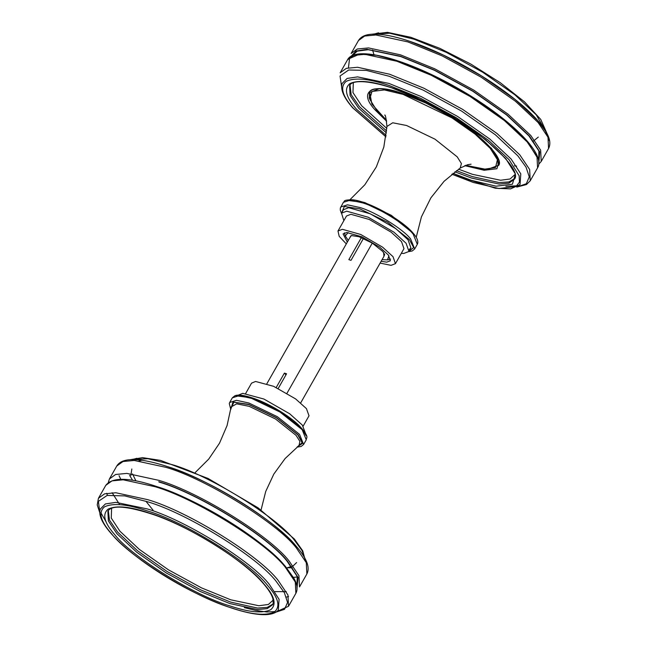 <?xml version="1.0" encoding="UTF-8"?>
<svg xmlns="http://www.w3.org/2000/svg" width="647" height="647" viewBox="0 0 647 647"><rect width="100%" height="100%" fill="white"/><g stroke="black" fill="none" stroke-linecap="round" stroke-linejoin="round"><path stroke-width="0.97" d="M153.08 510.2L145.882 501.223M245.674 393.473L251.546 383.145L255.565 381.463L273.608 386.316L295.566 398.875L306.427 408.613L309.023 415.795L303.152 426.13M238.128 395.188L242.754 393.352L263.919 399.045L289.686 413.781L302.311 425.055L305.554 433.49M363.444 238.444L351.006 260.353L348.854 259.641L361.382 237.586M300.685 402.903L384.027 256.204M287.001 393.23L372.276 243.11M350.917 235.783L266.887 383.703M276.22 387.496L284.405 373.093L286.556 373.804L278.226 388.459M285.95 374.864L284.405 373.093M383.639 252.556L383.954 256.333M350.892 235.832L352.049 235.459M349.801 237.748L351.337 235.565L358.964 236.705L372.316 243.135L382.733 251.424L384.69 254.514L383.598 256.948M348.28 240.425L345.28 235.929L348.126 232.572M388.912 255.743L387.488 259.9L382.078 259.625M387.488 259.9L390.562 259.083M344.406 232.855L345.28 235.929M380.113 263.094L391.039 265.351L395.454 263.652L393.012 256.665L382.62 247.194L360.767 234.489L342.392 229.305L337.977 231.003L339.198 236.333L346.315 243.895M395.454 263.652L403.979 248.642L401.544 241.655L391.152 232.184L369.291 219.479L350.917 214.294L346.501 215.993L337.977 231.003M381.123 261.315L386.72 262.148L390.351 260.757L388.346 255.007L379.797 247.219L361.819 236.77L346.703 232.508L343.072 233.899L347.326 242.115M409.308 249.378L410.926 248.011L408.063 239.811L395.875 228.698L370.23 213.793L348.668 207.711L343.492 209.701L341.527 213.162L343.848 220.667M401.326 253.325L403.777 253.454L408.961 251.473L406.098 243.272L393.91 232.16L368.264 217.255L346.703 211.181L341.527 213.162M106.723 493.289L107.434 495.384M286.411 597.06L288.57 596.591M285.416 567.346L295.307 582.049L295.873 593.331C297.952 589.401 297.288 584.354 293.884 578.192L285.392 566.4C264.008 541.054 210.17 506.447 166.983 490.208C133.557 477.559 113.152 475.941 105.785 485.347L111.996 480.875L123.213 479.807L155.175 486.738C194.99 498.239 266.604 542.574 285.416 567.346M285.101 566.206C266.475 541.668 195.54 497.761 156.113 486.366M276.423 611.779L288.513 606.279L287.947 594.997L278.056 580.294C259.253 555.522 187.63 511.187 147.823 499.686L115.853 492.755L104.636 493.823L98.433 498.295L97.228 504.951L99.905 513.071M109.424 478.95L116.775 466.002L122.979 461.529L134.204 460.462L166.166 467.393C205.981 478.893 277.595 523.229 296.407 548.001L306.29 562.704L306.864 573.986L299.504 586.934L298.938 575.652L289.047 560.949C270.244 536.169 198.621 491.841 158.814 480.341L126.844 473.402L115.627 474.477L109.424 478.95L108.292 482.541M158.75 481.716C198.184 493.103 269.12 537.018 287.745 561.547L298.057 577.407L296.941 588.843M159.041 482.047C198.217 493.37 268.707 536.994 287.211 561.378L297.248 576.582L296.892 587.856M288.344 538.595L285.416 535.368M119.056 475.666L120.754 479.281M293.423 577.367L297.394 576.978M296.14 546.222C277.571 521.757 206.862 477.996 167.557 466.633M99.881 512.642L98.376 501.344L107.135 495.44L124.798 495.901L147.597 501.781C186.894 513.136 257.611 556.905 276.172 581.362L284.381 592.709L287.559 602.462L284.51 609.328L275.145 612.402M108.316 510.515L109.472 520.099L117.77 532.23L137.479 550.718L167.217 571.576L200.877 589.959L230.639 602.09L257.538 608.059L267.251 607.404L272.994 603.999M273.196 600.084L268.4 604.468L258.881 605.738L230.744 599.801L201.524 587.888L168.479 569.845L139.291 549.368L119.938 531.219L111.252 518.037L111.599 508.283M272.622 604.751L267.243 608.625L257.522 609.555L229.814 603.546L200.052 591.407L166.392 573.032L136.654 552.174L116.945 533.686L108.373 520.94L107.879 511.162C111.842 504.692 127.41 505.962 154.576 514.963C193.218 528.494 244.259 560.779 263.588 583.812C268.748 589.805 271.853 594.819 272.921 598.863L273.204 603.198L272.622 604.751M149.142 512.99C129.95 506.52 116.29 505.226 108.154 509.108C102.032 514.236 104.24 522.76 114.778 534.697C131.373 556.557 194.585 595.685 229.717 605.835C248.901 612.305 262.569 613.599 270.697 609.717C276.819 604.589 274.611 596.057 264.073 584.128C247.477 562.267 184.274 523.14 149.142 512.99M147.322 510.904C184.039 521.514 250.09 562.397 267.429 585.244C278.445 597.707 280.749 606.619 274.352 611.981C265.852 616.033 251.578 614.682 231.529 607.921C194.812 597.31 128.761 556.428 111.421 533.581C100.406 521.118 98.101 512.206 104.499 506.844C112.999 502.792 127.273 504.142 147.322 510.904M139.008 460.866L141.127 460.51M136.84 458.286L132.198 459.621M129.618 475.351L132.57 480.26M287.761 567.783L292.258 567.742M130.597 459.677L147.937 458.707L172.393 464.7C209.725 475.488 276.892 517.066 294.531 540.294L301.979 550.468L305.279 559.364M147.273 508.922L115.862 502.371L105.396 503.932L100.342 509.027C94.551 524.943 135.045 560.69 183.635 586.853C226.96 610.129 268.448 621.735 278.323 610.129L279.1 599.324L269.411 584.508C251.772 561.281 184.605 519.711 147.273 508.922M297.725 446.551L302.109 442.702L297.806 434.824L276.455 417.833L249.079 404.666L233.842 402.24L230.914 408.597M195.224 472.545L208.722 459.095L219.511 443.195L227.081 425.54L231.116 406.971L236.665 403.833L249.232 406.348L275.533 419.005L296.043 435.318L299.885 441.375L299.019 445.548L285.133 458.513L273.843 474.057L265.715 491.477L261.073 509.949M230.825 409.203L232.969 402.022L248.836 404.391L276.601 417.744L298.243 434.97L302.618 443.276L297.248 446.931M229.693 402.474L232.338 397.816L239.115 395.665L251.546 398.358L280.005 412.05L302.189 429.705L306.257 439.814L303.613 444.465L299.545 434.363L277.361 416.708L248.901 403.016L236.47 400.315L229.693 402.474L229.281 403.518L230.785 409.494M306.12 435.633L301.882 428.565L280.232 411.346L252.476 397.986L235.993 395.794M464.789 165.656L484.182 170.266L496.904 168.746L499.217 160.771L491.744 148.818L476.119 134.155L452.536 117.617L425.839 103.035L402.24 93.411C372.074 82.274 357.354 91.575 375.478 110.322L386.655 121.264M369.275 98.312L369.453 92.157C372.47 83.633 406.987 91.47 440.801 110.774C477.009 130.184 504.846 158.191 498.594 165.519M514.899 174.601L510.111 178.984L500.592 180.254L472.447 174.318L458.545 169.174M386.825 128.429L361.649 105.744L352.963 92.561L353.311 82.8M350.803 56.645L355.963 51.081L366.995 49.309L400.461 56.232L434.477 70.102L472.941 91.106L506.924 114.948L529.456 136.072L539.719 151.81L538.773 163.23M538.708 164.257L541.216 161.451L540.649 150.169L530.758 135.466L508.016 114.139L473.701 90.07L434.865 68.857L400.517 54.858L368.555 47.927L357.338 48.994L351.127 53.466L358.487 40.518L364.69 36.046L375.907 34.978L407.877 41.909L442.216 55.909L481.053 77.122L515.368 101.191L538.11 122.518L548.001 137.221L548.567 148.503C550.637 144.516 550.168 139.639 547.176 133.88C545.122 129.837 542.008 125.429 537.835 120.657C532.4 114.446 525.461 107.895 517.042 100.997C500.406 87.491 481.15 74.858 459.265 63.107C438.682 52.156 419.685 44.109 402.288 38.957C389.793 35.31 379.635 33.733 371.807 34.226C365.296 34.598 360.856 36.693 358.487 40.518M538.749 162.179L538.886 150.937L528.914 135.894L506.536 114.899L472.771 91.219L434.541 70.345L400.752 56.564L368.256 49.706L357.241 51.145L351.669 56.184M396.886 61.255L431.226 75.262L470.07 96.468L504.377 120.536L527.119 141.863L537.01 156.566L537.576 167.848C546.658 153.654 508.372 117.018 458.052 88.429C407.295 59.289 355.098 44.611 347.496 59.864L353.699 55.391L364.916 54.324L396.886 61.255M537.633 158.167L526.812 140.722L504.288 119.598L470.296 95.756L431.832 74.753L397.816 60.883L376.603 55.278L359.473 54.186L349.566 58.513L348.434 67.806M516.775 187.096L526.432 184.557L530.225 180.796L529.658 169.514L519.767 154.811L497.025 133.484L462.71 109.416L423.874 88.202L389.534 74.203L357.565 67.272L346.347 68.339L340.136 72.812L347.496 59.864M350.027 85.032L351.175 94.624L359.481 106.747L386.631 130.993M456.442 170.654L472.35 176.607L499.193 182.567L508.898 181.936L514.664 178.564M386.437 132.918L358.656 108.203L350.084 95.465L349.59 85.687C352.51 77.389 384.269 81.886 420.542 99.654C473.919 123.553 524.127 169.506 514.333 179.268L508.954 183.141L499.225 184.071L471.526 178.062L454.89 171.803M341.721 87.434L340.031 75.998L348.701 69.989L366.396 70.41L389.3 76.297L423.203 90.119L461.554 111.058L495.424 134.819L517.883 155.878L526.051 167.161L529.262 176.874L526.334 183.748L517.155 186.894M549.117 140.423L545.55 131.204L537.843 120.738L515.392 99.678L481.514 75.917L443.171 54.979L409.268 41.149M378.544 32.803L373.901 34.137M452.932 173.323L471.42 180.351L496.071 186.19L512.408 184.233L515.368 174.003L505.784 158.644L485.711 139.825L455.431 118.579L421.148 99.864L390.845 87.507C371.653 81.037 357.993 79.751 349.857 83.625C343.735 88.752 345.943 97.285 356.481 109.214L386.138 135.377M385.935 136.768L353.125 108.106C342.117 95.635 339.804 86.722 346.202 81.368C354.702 77.308 368.976 78.659 389.033 85.42L420.704 98.336L456.523 117.891L488.17 140.092L509.14 159.76L519.161 175.798L519.46 182.098L516.063 186.498L498.991 188.544L473.232 182.446L451.841 174.205M451.776 174.253L495.367 188.237L510.556 188.875L520.026 184.646L520.803 173.849L511.114 159.033L489.787 139.032L457.615 116.46L421.189 96.565L388.984 83.439L357.565 76.888L347.099 78.449L342.053 83.544C340.071 91.211 345.919 100.018 352.639 107.782L385.927 136.849M372.3 34.194L389.648 33.223L414.104 39.224L446.309 52.35L482.727 72.238L514.907 94.81L536.234 114.81L546.925 133.395M386.469 120.253L377.007 110.831L369.736 99.193L371.985 91.429L384.375 89.949L403.065 94.373L452.035 117.932L474.995 134.042L490.208 148.317L497.422 159.752L495.529 167.516L483.819 169.296L465.751 165.292M379.191 88.752L369.744 92.529L371.888 104.11L386.485 120.31M465.694 165.309L487.078 169.554L498.133 165.454L497.745 157.836L491.065 147.904M412.26 232.2L391.257 215.297L364.957 202.64L356.392 200.457M412.932 233.082L391.289 215.855L363.525 202.503L347.051 200.303M343.387 202.333L350.164 200.174L362.595 202.875C378.074 207.347 405.928 224.582 413.239 234.222L417.307 244.323L417.719 243.28C418.229 240.563 416.733 237.231 413.223 233.268C401.787 219.373 366.226 200.052 351.305 199.721C342.206 200.182 345.288 201.217 343.387 202.333L340.33 208.035L340.282 210.146L341.446 213.308M408.872 251.61L412.212 250.979L414.662 248.982L410.594 238.872C403.283 229.24 375.43 211.998 359.95 207.525L347.52 204.832L340.743 206.983M341.567 213.089L344.333 206.466L359.894 208.9L387.65 222.261L409.3 239.479L413.668 247.55L409.001 251.4M471.097 164.176L467.7 164.694L460.179 168.074L461.416 163.562L457.203 156.841L435.01 139.186L406.551 125.494L392.721 122.776L386.93 126.464C386.122 118.239 385.377 114.446 384.69 115.093M105.785 485.347L98.433 498.295M288.513 606.279L295.873 593.331M296.585 562.567L293.067 565.996L286.71 567.945M130.856 475.464L131.842 468.986M116.775 466.002C119.145 462.184 123.577 460.09 130.055 459.71C134.584 459.402 139.978 459.823 146.23 460.971C154.916 462.573 164.791 465.428 175.855 469.544C219.236 485.331 274.587 520.584 296.375 546.416C300.426 551.082 303.459 555.401 305.465 559.356C308.465 565.122 308.926 569.991 306.864 573.986M132.514 473.919L135.91 480.858M130.225 459.702L142.55 457.647L160.505 460.389L208.075 478.465L258.113 507.855L294.361 539.016L302.739 550.848L305.4 560.779M100.835 512.667L106.181 522.024M244.364 607.63L256.139 610.542L266.871 611.989L274.943 611.577M112.101 492.715L119.679 504.595M274.926 591.609L286.314 591.682M303.613 444.465L301.138 446.479L297.022 447.117M232.338 397.816L234.812 395.81C236.883 394.824 242.124 394.338 254.562 398.657C269.783 404.027 289.435 415.908 299.286 425.718C310.439 437.962 306.015 437.38 306.257 439.814M541.216 161.451L548.567 148.503M530.225 180.796L537.576 167.848M373.99 54.736L372.559 49.981M538.288 137.091L533.233 141.256M547.095 133.727L540.738 119.412L524.491 101.846L500.228 82.654L470.822 64.069L439.806 48.331L410.902 37.316L387.48 32.35L371.936 34.218M516.638 166.125L514.389 165.842M520.026 184.646L517.859 185.786L505.873 186.287M498.133 165.454L499.185 163.602M414.662 248.982L417.307 244.323M460.179 168.074L444.068 181.297L430.87 197.877L421.415 216.907L416.215 237.312M349.978 199.68L364.835 184.767L376.336 166.902L383.825 147.079L386.93 126.464M408.961 251.473L410.926 248.011"/></g></svg>
